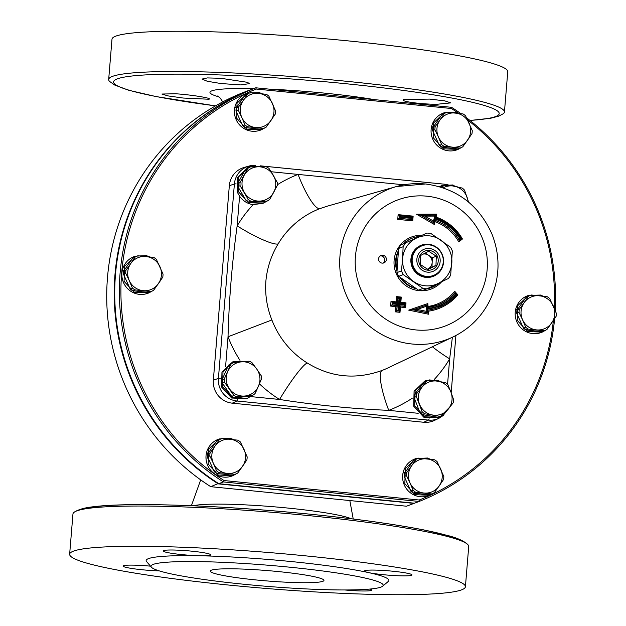 <?xml version="1.0" encoding="UTF-8"?>
<svg xmlns="http://www.w3.org/2000/svg" width="626" height="626" viewBox="0 0 626 626"><rect width="100%" height="100%" fill="white"/><g stroke="black" fill="none" stroke-linecap="round" stroke-linejoin="round"><path stroke-width="0.94" d="M380.248 255.893A3.967 3.881 -110.6 0 1 382.971 263.116M221.041 83.548L207.284 81.263L202.01 79.064L207.378 77.921L220.806 78.281L247.356 82.311L249.438 83.649L240.603 84.909L221.041 83.548M208.857 99.237L183.136 98.032L167.917 95.888L161.907 94.025L175.82 93.783C192.346 94.855 213.364 98.392 208.857 99.237L209.303 98.947M403.66 99.55L429.514 99.088L444.765 100.856L450.767 102.891L436.752 104.292C420.148 104.221 399.083 101.24 403.66 99.55L403.199 100.011M470.016 120.482L490.948 118.181L498.734 116.131L503.257 113.752A198.552 18.013 -175.3 0 0 504.439 112.007L507.749 71.771A198.552 18.013 -175.3 0 0 311.341 37.544A198.552 18.013 -175.3 0 0 111.984 39.235L108.681 79.471A198.552 18.013 -175.3 0 0 109.558 81.38L114.448 84.933L128.729 90.261L155.991 96.553L215.493 105.888M504.439 112.007A198.552 18.013 -175.3 0 0 308.039 77.781A198.552 18.013 -175.3 0 0 108.681 79.471M182.307 554.652A23.827 2.16 4.7 0 1 163.206 550.95A23.827 2.16 4.7 0 1 187.127 550.747A23.827 2.16 4.7 0 1 210.696 554.855A23.827 2.16 4.7 0 1 200.14 555.778A23.827 2.16 4.7 0 1 182.307 554.652M159.223 570.873A23.827 2.16 4.7 0 1 135.146 568.948A23.827 2.16 4.7 0 1 123.087 566.06A23.827 2.16 4.7 0 1 150.522 566.17M370.036 589.05A23.827 2.16 4.7 0 1 371.844 590.044A23.827 2.16 4.7 0 1 344.762 589.966M364.927 570.654A23.827 2.16 4.7 0 1 390.64 571.014A23.827 2.16 4.7 0 1 411.963 574.926A23.827 2.16 4.7 0 1 395.022 575.607A23.827 2.16 4.7 0 1 368.471 572.571A23.827 2.16 4.7 0 1 364.473 571.022A23.827 2.16 4.7 0 1 364.927 570.654M69.642 554.229L72.952 513.993A198.552 18.013 4.7 0 1 74.134 512.248A198.552 18.013 4.7 0 1 272.31 512.303A198.552 18.013 4.7 0 1 467.833 544.612A198.552 18.013 4.7 0 1 468.717 546.529L465.408 586.765A198.552 18.013 -175.3 0 0 269 552.539A198.552 18.013 -175.3 0 0 69.642 554.229A198.552 18.013 -175.3 0 0 228.842 585.067A198.552 18.013 -175.3 0 0 465.408 586.765M382.627 586.218L388.308 581.437A121.78 11.049 -175.3 0 0 368.471 572.571A121.78 11.049 -175.3 0 0 200.14 555.778A121.78 11.049 -175.3 0 0 146.578 561.561L151.406 567.203A116.483 10.572 -175.3 0 0 244.398 584.301A116.483 10.572 -175.3 0 0 382.627 586.218A116.483 10.572 -175.3 0 0 267.959 565.215A116.483 10.572 -175.3 0 0 151.406 567.203M255.979 579.942A57.052 5.18 -175.3 0 0 323.955 580.427A57.052 5.18 -175.3 0 0 267.521 570.591A57.052 5.18 -175.3 0 0 210.234 571.076A57.052 5.18 -175.3 0 0 255.979 579.942M207.237 457.113L207.073 458.459M259.399 93.086L260.439 93.031L260.26 93.571M259.305 93.462L259.532 92.57L247.716 93.071L237.027 103.227L236.628 118.181L246.73 129.175L261.402 129.785L266.042 127.234M260.439 93.031L262.317 93.806M272.631 118.064L266.16 127.148M261.402 129.785L260.526 130.114A19.594 19.163 -110.6 0 1 235.689 118.533A19.594 19.163 -110.6 0 1 246.714 93.446L247.716 93.071M540.551 295.574L541.592 295.535L541.435 295.973M540.465 295.863L540.7 295.049L528.485 295.433L517.796 305.59L517.389 320.543L527.499 331.537L542.163 332.14L546.803 329.597M541.592 295.535L543.078 296.168M553.4 320.426L546.928 329.503M542.163 332.14L541.287 332.476A19.594 19.163 -110.6 0 1 516.45 320.895A19.594 19.163 -110.6 0 1 527.475 295.808L528.485 295.433M146.359 256.057L147.384 255.995L147.196 256.644M146.249 256.543L146.476 255.565L135.169 256.198L124.48 266.355L124.081 281.309L134.183 292.311L148.855 292.913L153.495 290.362M147.384 255.995L149.77 256.934M160.092 281.191L153.613 290.276M148.855 292.913L147.979 293.242A19.594 19.163 -110.6 0 1 123.142 281.669A19.594 19.163 -110.6 0 1 134.167 256.582L135.169 256.198M427.464 458.522L428.497 458.467L428.309 459.046M427.362 458.936L427.589 458.021L415.938 458.561L405.249 468.717L404.85 483.671L414.952 494.673L429.624 495.276L434.264 492.725M428.497 458.467L430.531 459.296M440.853 483.554L434.374 492.639M429.624 495.276L428.747 495.604A19.594 19.163 -110.6 0 1 403.903 484.031A19.594 19.163 -110.6 0 1 414.928 458.944L415.938 458.561M456.503 112.852L457.551 112.813L457.403 113.236M456.424 113.126L456.659 112.32L444.374 112.688L433.685 122.845L433.286 137.798L443.388 148.792L458.052 149.395L462.692 146.852M457.551 112.813L458.968 113.416M469.289 137.681L462.817 146.758M458.06 149.395L457.183 149.731A19.594 19.163 -110.6 0 1 432.347 138.15A19.594 19.163 -110.6 0 1 443.365 113.063L444.374 112.688M230.345 438.771L231.37 438.701L231.174 439.374M230.235 439.272L230.454 438.278L219.28 438.943L208.591 449.1L208.192 464.062L218.294 475.056L232.966 475.658L237.606 473.107M231.37 438.701L233.881 439.679M244.203 463.936L237.724 473.021M232.966 475.658L232.09 475.987A19.594 19.163 -110.6 0 1 207.253 464.414A19.594 19.163 -110.6 0 1 218.271 439.327L219.28 438.943M124.472 269.908A10.587 10.36 69.4 0 0 123.142 270.722M150.811 291.583L148.542 292.436L132.642 290.746L134.911 289.893L150.811 291.583A19.03 18.616 -110.6 0 0 151.085 291.481A19.03 18.616 -110.6 0 0 153.581 290.315L162.768 277.185A19.03 18.616 -110.6 0 0 163.042 274.094L156.328 259.274A19.03 18.616 -110.6 0 0 153.832 257.442L137.939 255.752A19.03 18.616 -110.6 0 0 137.665 255.854L135.388 256.715A19.03 18.616 -110.6 0 0 132.892 257.873L135.161 257.02L130.779 263.507L125.975 270.15L123.705 271.011L132.892 257.873M129.261 280.581L132.415 288.07L130.145 288.922L123.432 274.102L125.701 273.241L129.261 280.581A17.207 16.832 -110.6 0 1 146.093 256.519A17.207 16.832 -110.6 0 1 158.378 283.672A17.207 16.832 -110.6 0 1 129.261 280.581M125.701 273.241A19.03 18.616 -110.6 0 1 125.975 270.15M134.911 289.893A19.03 18.616 -110.6 0 1 132.415 288.07M135.161 257.02A19.03 18.616 -110.6 0 1 137.665 255.854M123.432 274.102A19.03 18.616 -110.6 0 1 123.705 271.011M132.642 290.746A19.03 18.616 -110.6 0 1 130.145 288.922M151.085 291.481L148.816 292.334A19.03 18.616 -110.6 0 1 148.542 292.436M517.788 309.142A10.587 10.36 69.4 0 0 516.45 309.948M544.119 330.81L541.85 331.663L525.957 329.972L528.227 329.12L544.119 330.81A19.03 18.616 -110.6 0 0 544.393 330.708A19.03 18.616 -110.6 0 0 546.897 329.542L556.084 316.412A19.03 18.616 -110.6 0 0 556.357 313.321L549.644 298.5A19.03 18.616 -110.6 0 0 547.147 296.677L531.247 294.987A19.03 18.616 -110.6 0 0 530.973 295.089L528.704 295.941A19.03 18.616 -110.6 0 0 526.208 297.107L528.477 296.247L524.087 302.741L519.29 309.385L517.021 310.238L526.208 297.107M522.577 319.808L525.73 327.296L523.453 328.149L516.747 313.329L519.017 312.476L522.577 319.808A17.207 16.832 -110.6 0 1 539.401 295.754A17.207 16.832 -110.6 0 1 551.694 322.899A17.207 16.832 -110.6 0 1 522.577 319.808M519.017 312.476A19.03 18.616 -110.6 0 1 519.29 309.385M528.227 329.12A19.03 18.616 -110.6 0 1 525.73 327.296M528.477 296.247A19.03 18.616 -110.6 0 1 530.973 295.089M516.747 313.329A19.03 18.616 -110.6 0 1 517.021 310.238M525.957 329.972A19.03 18.616 -110.6 0 1 523.453 328.149M544.393 330.708L542.124 331.561A19.03 18.616 -110.6 0 1 541.85 331.663M405.241 472.27A10.587 10.36 69.4 0 0 403.903 473.084M431.58 493.945L429.303 494.798L413.41 493.108L415.68 492.255L431.58 493.945A19.03 18.616 -110.6 0 0 431.846 493.844A19.03 18.616 -110.6 0 0 434.35 492.678L443.537 479.539A19.03 18.616 -110.6 0 0 443.811 476.456L437.097 461.628A19.03 18.616 -110.6 0 0 434.6 459.805L418.7 458.115A19.03 18.616 -110.6 0 0 418.426 458.216L416.157 459.069A19.03 18.616 -110.6 0 0 413.661 460.235L415.93 459.382L411.54 465.869L406.743 472.513L404.474 473.373L413.661 460.235M410.03 482.936L413.183 490.424L410.914 491.285L404.2 476.456L406.47 475.603L410.03 482.936A17.207 16.832 -110.6 0 1 426.854 458.881A17.207 16.832 -110.6 0 1 439.147 486.034A17.207 16.832 -110.6 0 1 410.03 482.936M406.47 475.603A19.03 18.616 -110.6 0 1 406.743 472.513M415.68 492.255A19.03 18.616 -110.6 0 1 413.183 490.424M415.93 459.382A19.03 18.616 -110.6 0 1 418.426 458.216M404.2 476.456A19.03 18.616 -110.6 0 1 404.474 473.373M413.41 493.108A19.03 18.616 -110.6 0 1 410.914 491.285M431.846 493.844L429.577 494.697A19.03 18.616 -110.6 0 1 429.303 494.798M237.019 106.78A10.587 10.36 69.4 0 0 235.689 107.586M263.358 128.447L261.089 129.308L245.189 127.618L247.458 126.757L263.358 128.447A19.03 18.616 -110.6 0 0 263.632 128.346A19.03 18.616 -110.6 0 0 266.128 127.188L275.315 114.049A19.03 18.616 -110.6 0 0 275.589 110.959L268.875 96.138A19.03 18.616 -110.6 0 0 266.379 94.315L250.478 92.625A19.03 18.616 -110.6 0 0 250.212 92.726L247.935 93.579A19.03 18.616 -110.6 0 0 245.439 94.745L247.708 93.892L243.318 100.379L238.522 107.023L236.252 107.875L245.439 94.745M241.808 117.445L244.962 124.934L242.692 125.787L235.979 110.966L238.248 110.113L241.808 117.445A17.207 16.832 -110.6 0 1 258.632 93.391A17.207 16.832 -110.6 0 1 270.925 120.544A17.207 16.832 -110.6 0 1 241.808 117.445M238.248 110.113A19.03 18.616 -110.6 0 1 238.522 107.023M247.458 126.757A19.03 18.616 -110.6 0 1 244.962 124.934M247.708 93.892A19.03 18.616 -110.6 0 1 250.212 92.726M235.979 110.966A19.03 18.616 -110.6 0 1 236.252 107.875M245.189 127.618A19.03 18.616 -110.6 0 1 242.692 125.787M263.632 128.346L261.363 129.206A19.03 18.616 -110.6 0 1 261.089 129.308M433.677 126.397A10.587 10.36 69.4 0 0 432.339 127.203M460.016 148.065L457.739 148.918L441.846 147.227L444.116 146.374L460.016 148.065A19.03 18.616 -110.6 0 0 460.282 147.963A19.03 18.616 -110.6 0 0 462.786 146.797L471.973 133.667A19.03 18.616 -110.6 0 0 472.247 130.576L465.533 115.755A19.03 18.616 -110.6 0 0 463.037 113.932L447.136 112.242A19.03 18.616 -110.6 0 0 446.862 112.336L444.593 113.196A19.03 18.616 -110.6 0 0 442.097 114.362L444.366 113.502L439.976 119.996L435.18 126.64L432.91 127.493L442.097 114.362M438.466 137.063L441.62 144.551L439.35 145.404L432.636 130.584L434.906 129.723L438.466 137.063A17.207 16.832 -110.6 0 1 455.29 113.009A17.207 16.832 -110.6 0 1 467.583 140.154A17.207 16.832 -110.6 0 1 438.466 137.063M434.906 129.723A19.03 18.616 -110.6 0 1 435.18 126.64M444.116 146.374A19.03 18.616 -110.6 0 1 441.62 144.551M444.366 113.502A19.03 18.616 -110.6 0 1 446.862 112.336M432.636 130.584A19.03 18.616 -110.6 0 1 432.91 127.493M441.846 147.227A19.03 18.616 -110.6 0 1 439.35 145.404M460.282 147.963L458.013 148.816A19.03 18.616 -110.6 0 1 457.739 148.918M208.583 452.661A10.587 10.36 69.4 0 0 207.253 453.467M234.922 474.328L232.653 475.181L216.752 473.491L219.022 472.638L234.922 474.328A19.03 18.616 -110.6 0 0 235.196 474.226A19.03 18.616 -110.6 0 0 237.692 473.06L246.879 459.93A19.03 18.616 -110.6 0 0 247.153 456.839L240.439 442.019A19.03 18.616 -110.6 0 0 237.943 440.188L222.042 438.505A19.03 18.616 -110.6 0 0 221.768 438.599L219.499 439.46A19.03 18.616 -110.6 0 0 217.003 440.618L219.272 439.765L214.882 446.252L210.086 452.903L207.816 453.756L217.003 440.618M213.372 463.326L216.526 470.815L214.256 471.668L207.542 456.847L209.812 455.986L213.372 463.326A17.207 16.832 -110.6 0 1 230.196 439.272A17.207 16.832 -110.6 0 1 242.489 466.417A17.207 16.832 -110.6 0 1 213.372 463.326M209.812 455.986A19.03 18.616 -110.6 0 1 210.086 452.903M219.022 472.638A19.03 18.616 -110.6 0 1 216.526 470.815M219.272 439.765A19.03 18.616 -110.6 0 1 221.768 438.599M207.542 456.847A19.03 18.616 -110.6 0 1 207.816 453.756M216.752 473.491A19.03 18.616 -110.6 0 1 214.256 471.668M235.196 474.226L232.919 475.079A19.03 18.616 -110.6 0 1 232.653 475.181M553.384 320.473A221.048 216.205 -110.6 0 1 419.209 500.01L224.061 480.549A221.048 216.205 -110.6 0 1 121.663 272.975A221.048 216.205 -110.6 0 1 256.245 89.041L451.401 108.509A221.048 216.205 -110.6 0 1 458.31 113.118M467.645 119.981A221.048 216.205 -110.6 0 1 554.292 308.297M243.201 167.745A21.135 20.666 69.4 0 0 242.27 168.081A21.135 20.666 69.4 0 0 229.327 185.695L213.341 380.139A21.135 20.666 69.4 0 0 232.269 403.167L423.747 422.268A21.135 20.666 69.4 0 0 432.66 421.165A21.135 20.666 69.4 0 0 433.583 420.805M414.514 503.202L218.74 483.671A222.371 217.504 -110.6 0 1 115.474 274.697A222.371 217.504 -110.6 0 1 251.143 89.541L255.784 87.796A222.371 217.504 69.4 0 0 120.114 272.944A222.371 217.504 69.4 0 0 223.38 481.926L419.154 501.449L414.514 503.202M218.74 483.671L223.38 481.926L224.061 480.549M419.209 500.01L419.154 501.449A222.371 217.504 69.4 0 0 554.628 318.611M555.231 310.519A222.371 217.504 69.4 0 0 466.581 117.821M460.939 113.658A222.371 217.504 69.4 0 0 451.557 107.32L255.784 87.796L256.245 89.041M451.401 108.509L451.557 107.32M400.843 245.095L426.791 233.083L400.843 245.095A27.927 27.317 69.4 0 0 398.59 248.459L403.121 246.754L402.604 258.71A25.15 24.602 69.4 0 0 413.426 281.403A25.15 24.602 69.4 0 0 438.036 283.515A25.15 24.602 69.4 0 0 451.823 262.92A25.15 24.602 69.4 0 0 441.001 240.22A25.15 24.602 69.4 0 0 416.392 238.115A25.15 24.602 69.4 0 0 402.604 258.71L401.469 270.894A27.927 27.317 69.4 0 0 403.238 274.603L422.996 288.437A27.927 27.317 69.4 0 0 427.018 288.782L448.427 278.476A27.927 27.317 69.4 0 0 450.681 275.111L452.34 250.971A27.927 27.317 69.4 0 0 450.571 247.262L430.813 233.428A27.927 27.317 69.4 0 0 426.791 233.083M422.996 288.437L418.458 290.151A27.927 27.317 69.4 0 0 422.48 290.495L427.018 288.782M401.469 270.894L396.931 272.6A27.927 27.317 69.4 0 0 398.699 276.316L403.238 274.603M405.374 243.389A27.927 27.317 69.4 0 0 403.121 246.754M418.458 290.151L398.699 276.316M396.931 272.6L398.59 248.459M436.361 247.153A16.683 16.323 69.4 0 0 410.891 259.414A16.683 16.323 69.4 0 0 434.397 275.87A16.683 16.323 69.4 0 0 436.361 247.153M433.333 275.487L432.66 275.737A15.885 15.533 -110.6 0 1 412.518 266.347A15.885 15.533 -110.6 0 1 421.462 246.01L422.127 245.752A15.885 15.533 69.4 0 0 413.191 266.097A15.885 15.533 69.4 0 0 440.923 269.235A15.885 15.533 69.4 0 0 422.127 245.752M252.568 395.382L250.298 396.235L234.421 397.682L236.691 396.821L252.568 395.382A19.03 18.616 -110.6 0 0 255.04 393.59L261.551 378.871A19.03 18.616 -110.6 0 0 261.23 375.78L256.754 369.066A17.207 16.832 -110.6 0 1 244.836 396.023A17.207 16.832 -110.6 0 1 227.676 371.711A17.207 16.832 -110.6 0 1 256.754 369.066L251.863 362.501A19.03 18.616 -110.6 0 0 249.07 361.194L233.201 362.634L230.931 363.495A19.03 18.616 -110.6 0 0 228.451 365.279L230.728 364.426A19.03 18.616 -110.6 0 1 233.201 362.634M234.421 397.682A19.03 18.616 -110.6 0 1 231.636 396.375L222.261 383.096A19.03 18.616 -110.6 0 1 221.948 379.998L228.451 365.279M236.691 396.821A19.03 18.616 -110.6 0 1 233.905 395.515L231.636 396.375M222.261 383.096L224.531 382.236A19.03 18.616 -110.6 0 1 224.218 379.145L221.948 379.998M224.531 382.236L233.905 395.515M230.728 364.426L224.218 379.145M245.564 361.476L233.678 361.546L222.989 371.703L222.59 386.657L232.692 397.651L247.364 398.253L252.294 395.483M247.364 398.253L246.331 398.645L231.659 398.026L221.581 387.04L221.956 372.087L232.645 361.93L233.678 361.546M259.094 384.802L255.979 391.641M267.02 201.118L264.751 201.979L248.788 202.096L251.057 201.243L267.02 201.118A19.03 18.616 -110.6 0 0 269.626 199.545L277.302 185.429A19.03 18.616 -110.6 0 0 277.232 182.322L268.945 168.331A19.03 18.616 -110.6 0 0 266.269 166.798L258.491 166.782A17.207 16.832 -110.6 0 1 273.672 192.409A17.207 16.832 -110.6 0 1 244.445 192.636A17.207 16.832 -110.6 0 1 258.491 166.782L250.314 166.923L248.037 167.776A19.03 18.616 -110.6 0 0 245.431 169.349L247.7 168.496A19.03 18.616 -110.6 0 1 250.314 166.923M251.057 201.243A19.03 18.616 -110.6 0 1 248.381 199.71L246.112 200.57L237.825 186.571L240.094 185.719A19.03 18.616 -110.6 0 1 240.024 182.612L237.755 183.465L245.431 169.349M248.788 202.096A19.03 18.616 -110.6 0 1 246.112 200.57M237.825 186.571A19.03 18.616 -110.6 0 1 237.755 183.465M247.7 168.496L240.024 182.612M240.094 185.719L248.381 199.71M267.779 200.719L263.147 203.27L248.475 202.66L238.373 191.666L238.772 176.712L249.461 166.555L262.098 166.305L261.981 166.774M270.229 198.52L274.704 190.476M249.461 166.555L248.428 166.946L237.583 177.455L237.63 192.785L239.586 196.188A19.594 19.163 69.4 0 0 253.162 204.639L263.147 203.27M238.232 187.26L237.903 190.241M443.177 187.823A17.207 16.832 -110.6 0 1 468.052 201.658M440.837 187.064L441.447 186.376A19.03 18.616 -110.6 0 1 442.058 186.133L444.327 185.273A19.03 18.616 -110.6 0 1 446.62 184.576L462.254 188.074A19.03 18.616 -110.6 0 1 464.539 190.171L468.577 202.096M441.447 186.376L443.717 185.515A19.03 18.616 -110.6 0 1 444.327 185.273M443.717 185.515L442.081 187.456M452.786 185.844L452.981 184.944L441.839 185.617L439.53 186.673M439.358 186.626L441.839 185.617M457.528 186.916L452.88 185.437M453.897 185.366L453.701 186.039M441.713 415.985L439.444 416.838A19.03 18.616 -110.6 0 1 438.083 417.292L422.3 414.615L424.577 413.763L440.352 416.439A19.03 18.616 -110.6 0 0 441.713 415.985A19.03 18.616 -110.6 0 0 443.2 415.343L453.169 402.823A19.03 18.616 -110.6 0 0 453.623 399.756L450.923 392.079A17.207 16.832 -110.6 0 1 432.668 415.022A17.207 16.832 -110.6 0 1 422.026 387.181A17.207 16.832 -110.6 0 1 450.923 392.079L447.817 384.56A19.03 18.616 -110.6 0 0 445.43 382.58L429.647 379.904A19.03 18.616 -110.6 0 0 428.294 380.358L426.024 381.211A19.03 18.616 -110.6 0 0 424.538 381.852L426.807 380.991A19.03 18.616 -110.6 0 1 428.294 380.358M422.3 414.615A19.03 18.616 -110.6 0 1 419.913 412.636L414.107 397.44A19.03 18.616 -110.6 0 1 414.568 394.372L424.538 381.852M440.352 416.439L438.083 417.292M424.577 413.763A19.03 18.616 -110.6 0 1 422.19 411.783L419.913 412.636M414.107 397.44L416.376 396.587A19.03 18.616 -110.6 0 1 416.838 393.519L414.568 394.372M416.376 396.587L422.19 411.783M426.807 380.991L416.838 393.519M436.893 381.023L437.112 380.076L425.797 380.702L415.108 390.859L414.709 405.812L424.811 416.814L439.483 417.417L450.493 406.329M437.003 380.569L438.028 380.506L437.824 381.179M438.028 380.506L441.001 381.743M438.763 417.691L423.771 417.19L413.7 406.196L414.076 391.25L424.764 381.093L425.797 380.702M404.02 184.803L298.062 174.419A126.382 123.612 69.4 0 0 277.326 184.772M432.402 346.765A39.712 6.518 -149.2 0 0 449.656 358.878L452.387 337.257M425.328 183.997A80.613 78.845 69.4 0 0 396.477 186.54A80.613 78.845 69.4 0 0 339.957 256.144A80.613 78.845 69.4 0 0 373.965 329.581A80.613 78.845 69.4 0 0 453.122 336.905L387.964 367.916A86.678 84.784 -110.6 0 1 382.103 370.435C355.74 379.919 330.778 377.431 307.217 362.963A39.712 5.086 -58 0 0 279.556 399.466C315.739 405.139 352.133 408.77 388.746 410.359A126.382 123.612 69.4 0 0 412.424 398.097M253.162 204.639A126.382 123.612 69.4 0 0 237.144 225.9A39.712 6.518 -149.2 0 0 278.132 243.921A86.678 84.784 -110.6 0 1 319.902 208.615A39.712 8.271 69 0 1 298.062 174.419L271.144 171.735M239.586 196.188L237.144 225.9C232.066 262.677 229.022 299.635 228.028 336.772A126.382 123.612 69.4 0 0 239.985 360.333M307.217 362.963A86.678 84.784 -110.6 0 1 271.88 319.964L228.028 336.772L225.579 366.64M271.88 319.964C266.926 307.452 264.923 294.533 265.87 281.215C267.122 267.818 271.207 255.385 278.132 243.921M382.103 370.435A39.712 8.271 -111 0 0 388.746 410.359L418.207 413.301M319.902 208.615L327.187 206.197M398.199 251.973A26.472 25.893 69.4 0 0 396.18 260.173A26.472 25.893 69.4 0 0 397.017 269.368M401.266 278.265A26.472 25.893 69.4 0 0 415.414 288.179M427.151 288.719A26.472 25.893 69.4 0 0 431.392 287.53A26.472 25.893 69.4 0 0 438.912 283.093M418.567 236.55A26.472 25.893 69.4 0 0 412.722 237.982A26.472 25.893 69.4 0 0 403.919 243.6M456.675 294.776L457.849 294.854L454.695 291.27A43.969 43.006 -110.6 0 1 428.059 306.45L427.84 303.563L408.684 310.128L412.996 309.76L427.746 312.797L426.815 311.412L417.198 309.432L412.996 309.76L427.222 304.885L412.996 309.76M454.695 291.27L455.032 292.757A45.025 44.039 -110.6 0 1 437.464 305.065A45.025 44.039 -110.6 0 1 427.441 307.522L427.229 304.972M397.338 302.89L397.87 297.655L397.44 302.906L392.314 302.397M400.014 312.319L399.271 311.091L396.681 310.832L397.119 305.574L391.939 305.058L392.259 302.389L392.048 305.019L397.22 305.535L396.79 310.793L399.396 311.012L398.113 309.768L395.358 311.858L400.014 312.319L400.444 307.061L405.625 307.577L406.008 302.851L400.836 302.335L400.053 303.031M392.134 302.436L391 301.356L390.616 306.083L393.371 303.993L392.283 302.389L397.432 302.906M390.616 306.083L395.788 306.599L397.22 305.535L398.551 304.51L393.371 303.993M397.745 219.374L399.067 218.349L399.286 215.72L398.128 214.648L397.745 219.374L412.753 220.868L411.986 219.679L412.338 216.972L399.443 215.688L400.546 216.76L411.415 217.84L412.346 216.979L399.411 215.68L399.177 218.31L412.111 219.601M412.01 219.64L399.067 218.349L400.546 216.76M427.738 312.656L427.566 310.12L427.769 312.75M438.341 307.546A47.654 46.606 -110.6 0 1 438.286 307.562L438.396 307.522A47.654 46.606 69.4 0 1 427.574 310.152L426.642 309.127L426.815 311.412M417.198 309.432L426.494 306.247L426.674 308.618A46.089 45.08 69.4 0 0 455.251 294.259L455.032 292.757L456.792 294.721L438.396 307.522A47.654 46.606 69.4 0 0 456.777 294.736L455.587 294.643A46.59 45.573 -110.6 0 1 426.642 309.127M426.674 308.618L427.417 307.53M426.494 306.247L427.222 304.885M408.684 310.128L428.575 314.221L427.746 312.797M412.886 309.8L427.644 312.836M427.84 303.563L427.104 304.925M428.059 306.45L427.315 307.569M428.575 314.221L428.348 311.192L427.448 310.191M454.891 292.78L454.93 292.796A45.025 44.039 69.4 0 1 437.417 305.089M399.795 306.161L400.444 307.061M399.388 310.942L399.811 305.793L404.983 306.31L405.625 307.577M405.108 303.673L406.008 302.851M400.366 297.898L401.266 297.076L396.61 296.614L396.18 301.873L391 301.356M397.768 297.694L396.61 296.614M397.166 302.874L396.18 301.873M400.452 297.953L400.045 303.172L399.106 304.033L404.286 304.549L404.24 305.081L399.067 304.565L398.629 309.815M393.418 303.469L398.59 303.986L399.02 298.727L400.476 297.913L397.925 297.655M404.983 306.31L405.218 303.688L404.286 304.549M399.02 298.727L397.87 297.655M405.006 306.278L404.24 305.081M398.59 303.986L397.455 302.906M399.811 305.793L399.067 304.565M420.664 215.203L416.564 214.241L434.342 224.491L433.865 222.817L420.664 215.203L433.967 222.778L433.497 221.095L424.874 216.126L420.766 215.164M435.688 215.094L436.807 214.155L416.564 214.241M434.491 220.25L435.031 221.69A43.969 43.006 -110.6 0 1 458.756 241.894L459.828 238.576A46.089 45.08 69.4 0 0 434.053 218.803L433.497 221.095M461.284 238.647L462.442 238.999A48.711 47.646 69.4 0 0 436.087 217.089L436.807 214.155M459.241 240.251L459.249 240.243A45.025 44.039 69.4 0 0 434.593 220.289M435.054 217.699L436.087 217.089M433.998 222.653L434.624 220.18L433.998 222.739M434.6 220.211L434.053 218.803M424.874 216.126L434.655 216.087L434.115 218.294A46.59 45.573 -110.6 0 1 460.22 238.271L461.401 238.6L459.367 240.196L461.393 238.608M434.115 218.294L435.156 217.66L435.774 215.133M461.401 238.584C455.125 228.396 446.377 221.424 435.172 217.652L435.156 217.66A47.654 46.606 69.4 0 1 461.362 238.553M434.655 216.087L435.79 215.094L420.836 215.164M378.589 258.788A3.967 3.881 -110.6 0 1 386.101 257.81A3.967 3.881 -110.6 0 1 383.871 262.897A3.967 3.881 -110.6 0 1 378.589 258.788M412.753 220.868L413.137 216.142L412.237 216.964M411.415 217.84L412.135 219.57M438.403 266.793A11.91 11.651 -110.6 0 1 418.176 265.729A11.91 11.651 -110.6 0 1 428.935 248.467A11.91 11.651 -110.6 0 1 438.403 266.793M420.257 254.939A9.93 9.711 -110.6 0 1 437.112 255.831A9.93 9.711 -110.6 0 1 428.145 270.213A9.93 9.711 -110.6 0 1 420.257 254.939M435.978 265.361L436.306 256.23L428.693 251.253L420.735 255.408L420.406 264.54L428.027 269.516L435.978 265.361L427.48 269.219M423.332 254.015A7.942 7.77 -110.6 0 1 427.456 269.203M425.179 253.053L432.331 257.724L431.995 266.856M436.306 256.23L432.331 257.724M237.082 106.694L236.73 106.827A10.587 10.36 69.4 0 0 235.752 107.257M433.74 126.311L433.388 126.444A10.587 10.36 69.4 0 0 432.409 126.875M517.851 309.056L517.499 309.189A10.587 10.36 69.4 0 0 516.513 309.62M405.304 472.184L404.952 472.317A10.587 10.36 69.4 0 0 403.973 472.747M208.646 452.575L208.294 452.7A10.587 10.36 69.4 0 0 207.316 453.13M124.535 269.829L124.183 269.955A10.587 10.36 69.4 0 0 123.205 270.385M210.743 486.684A222.371 217.504 -110.6 0 1 107.476 277.701A222.371 217.504 -110.6 0 1 243.146 92.554L250.627 89.737A222.371 217.504 69.4 0 0 114.957 274.884A222.371 217.504 69.4 0 0 218.224 483.867L413.997 503.398L406.517 506.215L210.743 486.684L218.419 483.468M414.005 503.147L413.997 503.398A222.371 217.504 69.4 0 0 414.49 503.202M351.202 518.758A81.638 7.41 -175.3 0 0 272.772 506.692A81.638 7.41 -175.3 0 0 193.426 505.785M215.524 105.864A193.465 17.551 4.7 0 1 128.26 76.474A193.465 17.551 4.7 0 1 362.407 85.457A193.465 17.551 4.7 0 1 495.495 116.6A193.465 17.551 4.7 0 1 469.915 120.403M374.473 99.636A96.553 8.764 -175.3 0 0 269.117 89.127M253.624 88.61A96.553 8.764 -175.3 0 0 218.826 96.827M461.08 540.794A193.465 17.551 -175.3 0 0 272.435 510.761A193.465 17.551 -175.3 0 0 81.419 509.58M423.747 422.268A2.645 0.493 -84.3 0 0 423.763 422.26L232.277 403.167L236.964 401L428.45 420.101A20.713 20.259 69.4 0 0 438.967 418.27L434.499 420.398A21.135 20.666 -110.6 0 1 423.763 422.26L428.45 420.101A5.298 0.994 95.7 0 0 429.139 418.794M447.05 184.467L260.518 165.859M222.66 378.394A5.298 0.477 -175.3 0 0 221.361 378.323M220.352 378.3A5.298 0.477 -175.3 0 0 218.411 378.417A20.713 20.259 69.4 0 0 236.964 401A5.298 0.994 95.7 0 0 237.653 399.724M434.17 379.575A126.382 123.612 69.4 0 0 449.656 358.878L447.567 384.317M259.485 383.894A126.382 123.612 69.4 0 0 279.556 399.466L250.721 396.594M426.783 196.173A67.373 65.902 -110.6 0 1 475.564 302.17A67.373 65.902 -110.6 0 1 361.499 290.8A67.373 65.902 -110.6 0 1 426.783 196.173M232.269 403.167A2.645 0.493 -84.3 0 0 232.277 403.167A21.135 20.666 -110.6 0 1 213.349 380.131L218.411 378.417L234.39 183.981L229.335 185.695A21.135 20.666 -110.6 0 1 244.148 167.447L248.921 166.093A20.713 20.259 69.4 0 0 234.39 183.981A5.298 0.477 -175.3 0 1 236.119 183.856M213.349 380.131L229.327 185.695M255.244 165.366A20.713 20.259 69.4 0 0 248.921 166.093L255.377 165.358M431.392 287.53L430.876 287.725A26.472 25.893 -110.6 0 1 426.713 288.899M416.235 288.719A26.472 25.893 -110.6 0 1 399.912 277.24M396.97 271.113A26.472 25.893 -110.6 0 1 395.663 260.369A26.472 25.893 -110.6 0 1 398.332 250.776M421.118 235.329A27.794 27.184 69.4 0 0 396.446 274.118A27.794 27.184 69.4 0 0 441.666 281.763M403.285 243.905A26.472 25.893 -110.6 0 1 412.205 238.177L412.722 237.982M412.119 219.491L412.323 217.011M456.753 294.705L455.118 292.851M438.286 307.562A47.654 46.606 -110.6 0 1 427.574 310.175M428.348 311.192A48.711 47.646 69.4 0 0 457.849 294.854M395.788 306.599L395.358 311.858M404.881 306.349L399.818 305.848M400.836 302.335L401.266 297.076M399.537 298.782L399.106 304.033M398.113 309.768L398.551 304.51M404.991 306.2L405.194 303.72M400.045 303.164L405.21 303.68L400.045 303.172L400.476 297.913L397.893 297.647M434.342 224.491L435.031 221.69M458.756 241.894L462.442 238.999M460.22 238.271L459.828 238.576M434.608 220.219A45.025 44.039 -110.6 0 1 459.351 240.204M413.137 216.142L398.128 214.648M411.368 218.372L400.499 217.285M237.739 183.903A5.298 0.477 -175.3 0 0 237.121 183.88M200.703 479.876L191.392 505.698M349.832 500.557L353.228 519.009M74.134 512.248C78.383 509.454 84.979 507.6 93.916 506.692C127.297 502.443 209.577 504.892 290.245 512.279C344.785 517.303 389.364 523.195 423.982 529.948L449.296 535.919C456.957 537.977 462.778 540.535 466.746 543.595L467.833 544.612M217.59 96.005L220.156 98.032L222.762 101.897M438.45 417.808L439.483 417.417M260.408 165.835L447.136 184.459M438.967 418.27L443.451 415.351M455.892 335.52L451.182 392.76M453.122 336.905C470.181 328.556 482.756 315.715 490.831 298.375C500.033 277.146 500.393 255.674 491.911 233.96C478.804 204.937 456.675 188.277 425.516 183.974L396.477 186.54L327.007 206.244M432.66 421.165L434.499 420.398M437.464 305.065L427.425 307.522L427.245 304.901M399.396 311.012L399.826 305.762M435.172 217.66L435.798 215.101M435.79 215.094L420.797 215.164M242.27 168.081L244.148 167.447"/></g></svg>
